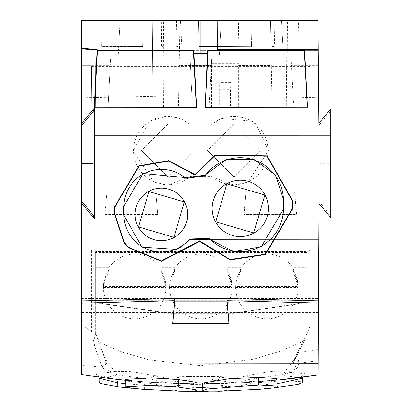 <?xml version="1.0" encoding="UTF-8"?>
<svg xmlns="http://www.w3.org/2000/svg" width="412" height="412" viewBox="0 0 412 412"><rect width="100%" height="100%" fill="white"/><g stroke="black" fill="none" stroke-linecap="round" stroke-linejoin="round"><path stroke-width="0.31" stroke-dasharray="2.06 1.54" d="M251.562 46.499L252.015 20.605L251.562 46.726L198.96 46.499L251.562 46.726M198.96 46.499L198.507 20.605L252.015 20.605L198.507 20.605L198.965 46.726M274.057 20.605L274.634 46.283L175.888 46.283L176.465 20.605L274.057 20.605L180.013 20.605L178.504 107.002L180.013 20.605M175.888 46.283L179.555 46.896L270.972 46.896L271.297 65.539L238.409 65.539L238.409 107.002L272.018 107.002L270.514 20.605L270.972 46.896L274.634 46.283M271.034 50.655L179.488 50.655L271.034 50.655M310.231 66.389L309.881 107.002L91.814 107.002L91.459 66.389L310.231 66.389L309.881 107.002L272.018 107.002L271.297 65.539M212.082 63.798L212.113 107.002L211.552 107.002L211.5 63.7L238.445 63.798L238.409 65.539M212.113 65.539L179.225 65.539M274.716 107.002L274.727 107.269L232.296 107.28L230.426 107.28L230.895 107.002L178.504 107.002L211.552 107.002M330.748 109.056L330.748 111.132L318.842 125.372L319.171 163.348L318.785 237.214L81.272 237.214L81.272 20.605L81.272 65.678L81.272 58.916L81.272 65.678L91.454 65.678L91.814 107.002L230.426 107.28L230.514 89.744L220.013 89.795L220.101 107.285L219.627 107.002L219.627 82.585L220.013 89.795M274.727 107.269L230.895 107.002L230.895 82.585L219.627 82.585M211.552 65.678L179.225 65.678M211.5 63.7L239.022 63.7L238.975 65.678L271.297 65.678M238.975 107.002L238.975 65.678M239.022 63.7L238.445 63.798M175.672 107.002L175.656 107.285M81.272 298.54L318.466 298.54L318.404 310.288L81.272 310.288L81.272 237.214L318.785 237.214L82.905 237.214M163.513 107.002L163.44 96.135L81.272 97.788M286.953 107.002L287.452 20.605L287.056 20.605L317.925 20.605L318.177 49.636M330.748 111.132L330.748 163.348L319.171 163.348L318.6 97.737L287.025 96.938M252.067 121.19L221.28 118.409L210.862 124.815L190.828 124.815L180.245 118.342L167.751 116.024L149.623 121.19L133.256 150.612L153.722 182.094L167.828 185.091L190.823 176.305L210.867 176.305L233.939 185.091L247.983 182.089L268.433 150.535L255.95 123.981L252.067 121.19M106.976 191.832L105.045 214.446L106.976 191.832L155.762 191.801L157.703 214.482L155.762 191.801M105.045 214.446L157.703 214.482M245.928 191.801L243.992 214.482L296.65 214.446L294.719 191.832L296.496 214.307L244.141 214.343L245.928 191.801L294.719 191.832M164.239 107.002L163.471 20.605L161.252 20.605L161.473 46.01L163.162 46.85L81.272 46.916M163.44 96.135L163.162 46.85M91.459 66.389L91.454 65.678L81.272 65.678L110.261 65.678L108.294 103.242L192.352 103.242L190.385 65.678L211.31 65.678L209.337 103.242L293.401 103.242L291.428 65.678L318.322 65.678L317.925 20.605L287.452 20.605M318.322 65.678L291.428 65.678L291.078 58.916L293.401 103.242L209.337 103.242L211.505 61.908L291.233 61.908M287.056 20.605L286.288 107.002M81.272 310.288L81.272 300.719L318.45 300.719M318.6 97.737L317.925 20.605L281.556 20.605L283.343 54.755L219.395 54.755L221.182 20.605L281.556 20.605L283.343 54.755M318.842 125.372L318.821 123.255M319.171 163.348L318.96 203.574M318.404 310.288L318.45 303.072M318.466 298.54L318.785 237.214M210.862 124.815L210.939 125.253A34.181 34.181 0 0 1 268.083 150.535A34.181 34.181 0 0 1 210.939 175.893L210.867 176.305M210.939 125.253L190.751 125.253A34.181 34.181 0 0 0 133.606 150.612A34.181 34.181 0 0 0 190.751 175.893L210.939 175.893M105.194 214.307L157.549 214.343M155.592 191.987L107.146 192.018M294.549 192.018L246.098 191.987M161.473 46.01L81.272 46.01M101.3 46.35L142.629 46.52L101.295 46.52L100.842 20.605L143.082 20.605L100.842 20.605L101.295 46.52M142.629 46.52L143.082 20.605L142.629 46.355M161.252 20.605L81.272 20.605L180.507 20.605L182.3 54.755L118.347 54.755L120.134 20.605L118.8 46.067L181.841 46.067M94.915 20.605L152.764 20.605L152.013 107.002L152.764 20.605L94.915 20.605L95.666 107.002L94.915 20.605M81.272 65.678L110.261 65.678L110.617 58.916L110.457 61.908L190.184 61.908L192.352 103.242L108.294 103.242L110.457 61.908M211.505 61.908L211.66 58.916L190.03 58.916L190.184 61.908M318.26 58.916L291.078 58.916L318.26 58.916M110.617 58.916L81.272 58.916L110.617 58.916M230.895 82.585L230.514 89.744M95.666 267.748L108.845 267.748L103.464 284.275L165.995 284.275L160.613 267.748L174.966 267.748L169.584 284.275L232.116 284.275L226.734 267.748L241.077 267.748L235.7 284.275L298.226 284.275L292.85 267.748L306.023 267.748L306.023 251.078L306.023 251.588L95.666 251.588L95.666 267.748L95.666 251.078L306.023 251.078M97.114 50.218L97.144 49.543M219.395 54.755L221.182 20.605L180.507 20.605L182.3 54.755M258.417 20.605L238.409 20.605L258.417 20.605M277.853 20.605L298.509 20.605L277.853 20.605L277.853 49.806L277.853 20.605M227.136 301.841L227.187 300.719M174.549 300.719L174.554 301.841M174.451 301.841L174.503 300.719M330.748 163.348L330.748 215.558L318.97 201.478M330.748 215.558L330.748 217.582M167.787 176.866L141.496 150.576L167.787 124.28L194.083 150.576L167.787 176.866M233.903 176.866L207.607 150.576L233.903 124.28L260.199 150.576L233.903 176.866M95.666 107.002L152.013 107.002L95.666 107.002M190.03 58.916L190.385 65.678L211.31 65.678L211.66 58.916L190.03 58.916M103.464 284.275L165.995 284.275M108.845 267.748A31.281 31.281 0 0 1 160.613 267.748M306.023 251.588L306.023 267.748M241.077 267.748A31.281 31.281 0 0 1 292.85 267.748M174.966 267.748A31.281 31.281 0 0 1 226.734 267.748M169.584 284.275L232.116 284.275M235.7 284.275L298.226 284.275M306.023 251.325L95.666 251.078M95.666 251.325L95.666 251.588M219.848 46.067L282.889 46.067M118.347 54.755L118.8 46.067M227.244 301.841L227.141 300.719M141.563 150.576L167.787 176.8L194.016 150.576L167.787 124.352L141.563 150.576M207.674 150.576L233.903 176.8L260.127 150.576L233.903 124.352L207.674 150.576M99.194 382.532L103.505 381.085L124.769 380.858L151.781 383.593L167.838 386.966L167.849 382.681L172.319 381.862L172.108 380.765L169.651 378.19L167.947 378.479L167.849 382.681M192.043 384.581L217.891 384.993L233.99 387.048L233.882 382.815L227.254 381.522L212.242 380.132L189.829 380.116L172.319 381.862M192.043 384.612L177.773 385.56L167.844 387.084M212.242 380.132L213.38 376.501L247.221 375.723L233.743 378.479L213.38 376.501L188.727 376.486L153.892 375.631L166.855 378.19L163.636 381.836L167.838 382.949M163.636 381.836L151.863 379.256L153.892 375.631L134.982 372.206L128.992 371.562L114.608 371.665L104.581 357.544L106.553 363.363L102.475 368.055L112.079 372.288L114.376 371.372M166.855 378.19L167.952 378.479M169.651 378.19L188.727 376.486L189.829 380.116M191.456 391.312L181.306 390.993L167.751 389.762L157.755 389.943L132.257 388.336M302.588 378.067L286.572 375.899L284.053 375.188L284.002 380.611L255.028 382.856L233.99 387.048M284.012 380.611L301.105 381.615L302.511 382.527M273.388 387.96L249.909 389.721L240.448 389.984L233.82 389.716L220.641 390.983L208.06 391.349M116.73 379.328L120.309 379.637L116.266 379.153L95.965 374.766L99.73 373.03L112.074 372.288L113.841 375.899L99.107 378.128M151.776 383.593L151.812 379.256L116.637 374.925L113.846 375.899M297.15 355.324L293.169 363.137L297.062 368.338L288.199 372.283L286.675 371.974L285.367 371.088L297.15 355.324L304.545 340.621L292.159 346.224L279.815 351.245L253.833 359.207L201.19 365.66L148.897 359.892L123.59 352.466L111.127 347.574L99.184 342.171L104.571 357.554M286.675 371.974L284.048 375.188L283.198 374.565L285.125 371.397L279.46 371.191L272.394 371.418L260.858 373.066L247.221 375.723L249.301 379.349L233.934 383.134M285.346 371.088L285.114 371.392M233.743 378.479L233.887 382.815M283.198 374.565L249.296 379.349M125.753 383.84L158.769 386.374L167.736 386.224L167.751 389.737M233.82 389.716L233.82 386.162L240.474 386.41L249.878 386.096L277.884 383.608M120.309 379.637L140.569 381.558L156.931 382.552L167.947 382.671L167.787 386.224L197.044 387.548M233.815 386.162L233.815 385.869L230.689 386.348L202.699 387.558M116.632 374.925L114.608 371.665M306.023 335.244L306.023 302.439L233.903 313.074L167.787 313.074L95.666 302.439L95.666 302.717L95.666 269.927L108.845 269.927L103.464 286.453L165.995 286.453L160.613 269.927L174.966 269.927L169.584 286.453L232.116 286.453L226.734 269.927L241.077 269.927L235.7 286.453L298.226 286.453L292.85 269.927L306.023 269.927L306.023 252.654L306.023 335.234L310.179 326.474L296.97 353.645L299.071 363.302L318.146 360.68L318.074 374.915M304.545 340.621L306.023 337.696M297.062 368.338L299.071 363.302M106.523 363.214L95.666 333.38L95.666 332.051L99.184 342.166M95.666 302.439L95.666 332.051M167.952 382.65L192.224 383.886L149.242 382.161L125.722 380.219M247.854 382.413L202.668 383.948L247.854 382.413L276.89 380.127L300.096 376.831L304.916 373.694L288.199 372.283L286.561 375.899M233.743 382.748L233.82 385.864M201.015 383.948L200.68 383.948L201.015 383.948M102.475 368.055L102.052 366.974L81.272 365.418L81.272 325.614L91.454 330.754L91.454 250.233L310.226 250.233L308.217 251.866M81.272 374.508L81.272 365.418M197.075 382.985L192.785 383.757L171.5 383.402L144.293 381.883L127.143 379.967L125.737 379.282M258.669 389.366L222.274 391.189L222.243 383.675L204.167 383.562L202.683 382.99M222.248 383.675L250.867 382.3L273.295 380.374L277.909 379.081M318.152 360.68L318.785 239.393L198.007 239.465M297.505 352.451L318.208 349.479M306.023 302.439L306.023 269.927M308.212 251.866L306.023 252.654M310.241 250.233L310.169 326.469M81.272 325.609L81.272 300.719M106.09 362.097L102.052 366.974L94.832 346.765L91.665 331.804M95.666 333.38L93.756 341.023L94.781 346.482M95.666 333.715L95.666 252.654L93.503 251.881L91.464 250.233M95.666 269.927L95.666 252.654M167.787 313.074L167.787 313.352L95.666 302.717M233.903 313.074L233.903 313.352L167.787 313.352M233.903 313.352L306.023 302.717M91.459 330.759L91.644 331.809M142.279 389.263L177.845 391.153M95.666 253.256L306.023 253.256M292.85 269.927A31.281 31.281 0 0 1 266.961 318.77A31.281 31.281 0 0 1 241.077 269.927M160.613 269.927A31.281 31.281 0 0 1 134.729 318.77A31.281 31.281 0 0 1 108.845 269.927M226.734 269.927A31.281 31.281 0 0 1 200.85 318.77A31.281 31.281 0 0 1 174.966 269.927M298.226 286.453L298.242 287.488L235.679 287.488L235.7 286.453M232.116 286.453L232.131 287.488L169.569 287.488L169.584 286.453M165.995 286.453L166.01 287.488L103.448 287.488L103.464 286.453M190.828 124.815L190.751 125.253M190.823 176.305L190.751 175.893M259.071 49.806L259.071 20.605L259.071 49.806M217.891 384.993L217.927 380.492L219.632 376.862M249.909 389.721L249.878 386.096L247.9 382.408L277.091 380.106L291.644 378.314L300.451 376.728L303.773 375.708L302.753 377.14M153.841 375.626L151.812 379.251M198.007 239.46L318.785 239.393M144.329 389.417L144.293 381.883M95.208 252.633L306.482 252.633M238.924 49.981L238.409 20.605M298 49.981L298.509 20.605M116.313 379.158L97.922 375.708L98.937 377.135M293.169 363.137L296.97 353.645M125.722 380.271L159.29 382.851L197.08 383.974L173.653 383.5L147.522 382.115L125.722 380.271M202.668 383.984L277.915 380.075L262.65 381.476L225.838 383.577L202.668 383.984M318.404 312.461L81.272 312.461"/><path stroke-width="0.62" d="M176.465 20.605L180.013 20.605M163.471 20.605L81.272 20.605L81.272 65.678M217.747 20.605L317.925 20.605L318.182 50.243L304.576 50.218L307.398 107.269L205.027 107.341L207.689 53.498L200.845 53.514L200.845 20.605L217.747 20.605L217.747 49.636L318.177 49.636L318.322 65.678M81.272 374.451L81.272 20.605L200.845 20.605M318.45 300.719L318.96 203.574L330.748 217.582L330.748 109.056L318.821 123.255L318.182 50.243M81.272 202.925L94.492 218.7L94.528 107.892L93.143 111.704L93.019 163.348L81.272 163.348M227.187 300.719L227.079 298.54L174.611 298.54L81.272 300.971M227.141 300.719L227.079 298.54L318.45 300.894M265.467 254.513L292.829 208.369L292.829 200.963L267.136 155.829L215.157 154.912L195.056 174.42L168.441 160.659L138.952 165.825L114.51 206.968L114.907 206.963L114.902 214.384L114.505 214.384L124.12 242.884L128.209 247.56L161.355 261.29L199.593 241.525L230.226 259.936L265.467 254.513M114.51 214.384L114.51 206.968M81.272 200.809L93.143 214.987L94.492 218.7M93.143 214.987L93.019 163.348M93.143 111.704L81.272 125.881M81.272 123.744L94.528 107.892M196.663 107.341L94.291 107.269L196.663 107.341L194.011 53.699L200.845 53.514M94.291 107.269L97.124 50.043L81.272 48.889M81.272 48.219L97.144 49.543L97.114 50.218L193.836 50.146L194.011 53.704M174.451 301.841L227.244 301.841M174.503 300.719L174.611 298.54L174.549 300.719M217.747 49.636L217.242 50.146L207.854 50.146L207.72 52.927M307.398 107.269L205.289 107.089L208.256 50.568L304.247 50.568L304.576 50.218M208.256 50.568L207.854 50.146M259.071 50.156L240.768 50.058L246.597 49.842L298 49.981L259.071 50.156L259.071 49.806M239.017 50.001L239.48 49.94M226.966 298.664L174.729 298.664M114.907 206.963L139.143 166.17L168.601 161.082L195.133 175.069L215.347 155.257L266.935 156.169L292.427 200.963L292.432 208.369L265.276 254.168L230.02 259.488L199.573 240.865L199.593 241.525M199.573 240.865L161.36 260.899L128.513 247.303L124.434 242.642L114.902 214.384M195.056 174.42L195.133 175.069M304.247 50.568L307.213 107.089M205.289 107.089L205.027 107.341M207.689 53.498L207.72 52.932L204.079 53.509M217.242 50.146L217.057 20.6M196.4 107.089L193.434 50.568L193.836 50.146M193.434 50.568L97.443 50.568L97.114 50.218M97.443 50.568L94.477 107.089M261.229 246.752L283.95 208.379L283.95 200.953L275.643 175.239L253.88 159.341L226.806 159.279L204.852 175.229L185.797 177.618L143.144 173.493L123.363 206.958L123.842 206.958A3756.384 3756.384 0 0 1 123.842 214.395A37.564 37.564 0 0 0 189.829 238.991L189.947 239.65L209.157 239.13L233.892 251.655L261.229 246.752M123.842 214.395L123.368 214.395L142.011 247.159L176.527 249.378L179.658 247.849L189.947 239.655M123.363 214.395L123.363 206.958M209.157 239.13L209.229 238.445A43.198 43.198 0 0 0 283.487 208.379A3756.384 3756.384 0 0 1 283.487 200.953A43.198 43.198 0 0 0 205.037 175.934M209.229 238.445L189.829 238.986M185.797 177.618L185.781 178.339A37.564 37.564 0 0 0 123.842 206.958M185.781 178.339L205.037 175.939L204.852 175.229M184.478 201.828A26.296 26.296 0 0 0 148.799 191.359A26.296 26.296 0 0 0 138.329 227.038A26.296 26.296 0 0 0 174.008 237.508A26.296 26.296 0 0 0 184.478 201.828M265.014 194.917A28.171 28.171 0 0 0 226.78 183.701A28.171 28.171 0 0 0 215.564 221.929A28.171 28.171 0 0 0 253.792 233.146A28.171 28.171 0 0 0 265.014 194.917M184.313 201.916L148.897 191.544L138.52 226.935L173.921 237.343L184.313 201.916M226.873 183.87L264.818 195.02L253.694 232.965L215.728 221.836L226.873 183.87M132.257 388.336L117.688 386.78L100.641 383.603L99.194 382.532L99.101 378.128L117.652 382.82L125.753 383.84M302.588 378.067L302.511 382.521L298.118 384.468L273.388 387.96M191.456 391.312L208.06 391.349M277.884 383.608L302.593 378.128L302.753 377.14M202.699 387.558L197.044 387.548M200.68 383.948L201.015 383.948M318.074 374.755L318.136 363.224L81.272 362.946M178.484 387.1L151.379 385.416L125.778 386.847L127.205 387.527L142.279 389.263L180.528 391.23L192.656 391.276L197.018 390.509L195.571 389.742L178.478 387.1L178.52 379.509L195.618 382.192L197.075 382.985M178.52 379.509L151.364 377.804L125.737 379.282M202.683 382.99L229.644 378.618L258.329 377.413L276.411 378.401L277.909 379.081L277.858 386.703L273.233 387.98L258.669 389.366M172.649 323.312L228.923 323.199L227.244 304.02L174.451 304.02L174.611 300.719L172.649 323.312L229.041 323.312L227.079 300.719L318.45 303.072L318.136 363.224M318.466 300.719L318.785 239.393M174.611 300.719L81.272 303.15M180.528 391.23L177.845 391.153M277.858 386.703L276.349 386.044L258.303 385.029L207.349 388.979L202.725 390.535L204.223 391.091L222.279 391.204M227.244 304.02L227.079 300.719M174.451 304.02L172.772 323.199M330.748 135.826L94.508 135.811M292.432 208.369L292.829 208.369M292.427 200.963L292.829 200.963M277.853 50.156L277.853 49.806M283.487 208.379L283.95 208.379M283.487 200.953L283.95 200.953M117.683 386.78L117.652 382.82L116.73 379.328M258.303 385.029L258.334 377.413M98.937 377.135L99.107 378.128M116.313 379.158L125.722 380.219M81.252 374.539L113.079 378.911L125.722 380.271L113.182 378.922L81.252 374.539M197.08 383.974L202.668 383.984L197.08 383.974M277.915 380.075L318.162 374.899L296.949 377.902L277.915 380.075M125.778 386.847L125.712 379.282M197.018 390.519L197.085 382.985M202.658 382.99L202.725 390.535M217.891 391.307L260.595 389.222"/></g></svg>
